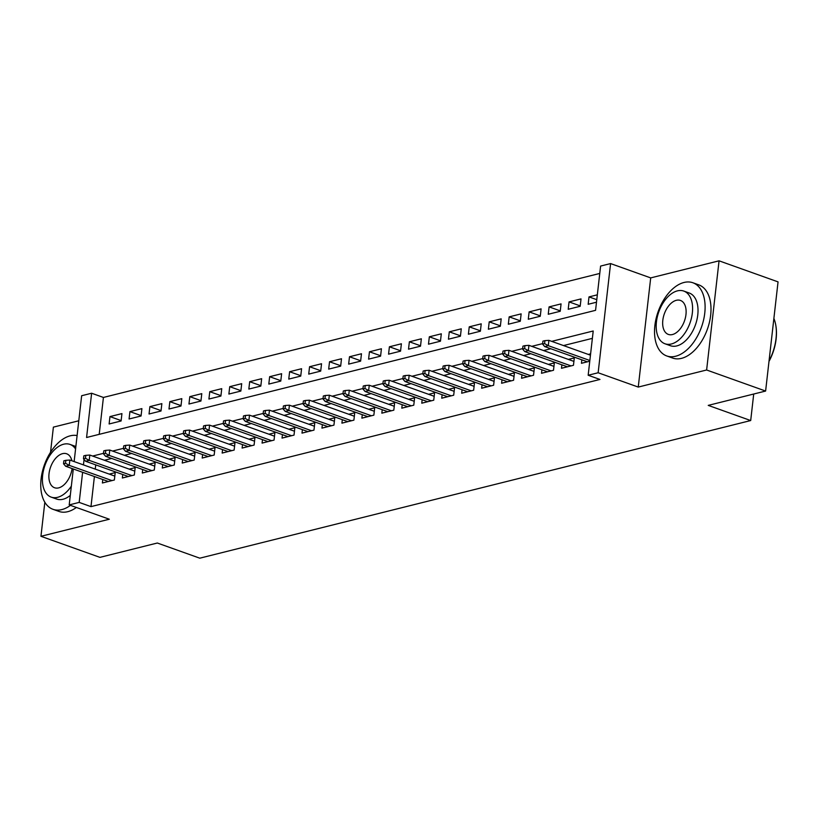 <?xml version="1.0" encoding="UTF-8"?>
<svg xmlns="http://www.w3.org/2000/svg" width="819" height="819" viewBox="0 0 819 819"><rect width="100%" height="100%" fill="white"/><g stroke="black" fill="none" stroke-linecap="round" stroke-linejoin="round"><path stroke-width="1.23" d="M74.14 461.568L81.644 395.731L91.626 393.233L86.579 437.5L595.567 310.329L600.603 266.073L610.585 263.575L598.146 372.758L588.165 375.245L593.212 330.989L551.699 341.359M650.696 277.897L638.257 387.07L706.623 369.993L765.611 391.052L778.05 281.879L719.062 260.821L650.696 277.897L610.585 263.575M78.788 420.782L53.389 427.129L50.522 452.334M599.764 273.444L103.419 397.45L91.626 393.233M706.623 369.993L719.062 260.821M44.83 502.262L40.95 536.302L109.316 519.226L69.205 504.903L73.3 468.98M765.611 391.052L708.23 405.385L750.695 420.546L199.795 558.179L157.32 543.017L99.938 557.36L40.95 536.302M581.838 359.828L581.449 363.298L589.762 361.22M561.885 364.813L561.486 368.284L573.464 365.294L574.303 357.923L568.335 359.408M541.922 369.799L541.523 373.28L553.501 370.28L554.34 362.909L548.382 364.394M521.959 374.785L521.56 378.265L533.538 375.266L534.377 367.895L528.419 369.379M501.996 379.77L501.607 383.251L513.585 380.262L514.424 372.88L508.456 374.365M482.043 384.756L481.644 388.237L493.622 385.247L494.461 377.866L488.503 379.361M462.08 389.742L461.681 393.222L473.658 390.233L474.498 382.852L468.54 384.346M442.117 394.727L441.728 398.208L453.695 395.219L454.545 387.837L448.577 389.332M422.164 399.723L421.765 403.194L433.742 400.204L434.582 392.823L428.613 394.318M402.201 404.709L401.801 408.179L413.779 405.19L414.619 397.819L408.661 399.303M382.238 409.695L381.838 413.165L393.816 410.176L394.656 402.805L388.697 404.289M362.274 414.68L361.885 418.161L373.863 415.161L374.703 407.79L368.734 409.275M342.322 419.666L341.922 423.147L353.9 420.147L354.74 412.776L348.771 414.26M322.358 424.651L321.959 428.132L333.937 425.143L334.776 417.762L328.818 419.246M302.395 429.637L302.006 433.118L313.974 430.129L314.813 422.747L308.855 424.242M282.442 434.623L282.043 438.104L294.021 435.114L294.86 427.733L288.892 429.228M262.479 439.619L262.08 443.089L274.058 440.1L274.897 432.719L268.939 434.213M242.516 444.604L242.117 448.075L254.095 445.086L254.934 437.704L248.976 439.199M222.553 449.59L222.164 453.061L234.142 450.071L234.981 442.7L229.013 444.185M202.6 454.576L202.201 458.046L214.179 455.057L215.018 447.686L209.05 449.17M182.637 459.561L182.238 463.042L194.216 460.043L195.055 452.672L189.097 454.156M162.674 464.547L162.285 468.028L174.252 465.028L175.092 457.657L169.134 459.142M142.721 469.533L142.322 473.013L154.3 470.024L155.139 462.643L149.171 464.127M122.758 474.518L122.359 477.999L134.336 475.01L135.176 467.629L129.218 469.123M121.14 420.587L109.961 416.595L121.939 413.605L121.099 420.976L109.122 423.976L109.961 416.595M141.103 415.602L129.924 411.609L141.902 408.62L141.063 415.991L129.085 418.99L129.924 411.609M161.067 410.616L149.887 406.623L161.865 403.634L161.015 411.005L149.048 413.994L149.887 406.623M181.03 405.63L169.84 401.638L181.818 398.648L180.979 406.019L169.001 409.009L169.84 401.638M200.983 400.645L189.803 396.652L201.781 393.652L200.942 401.034L188.964 404.023L189.803 396.652M220.946 395.649L209.766 391.666L221.744 388.667L220.905 396.048L208.927 399.037L209.766 391.666M240.909 390.663L229.73 386.67L241.697 383.681L240.858 391.062L228.88 394.052L229.73 386.67M260.862 385.677L249.682 381.685L261.66 378.695L260.821 386.077L248.843 389.066L249.682 381.685M280.825 380.692L269.646 376.699L281.623 373.71L280.784 381.081L268.806 384.08L269.646 376.699M300.788 375.706L289.609 371.713L301.587 368.724L300.737 376.095L288.769 379.095L289.609 371.713M320.751 370.72L309.562 366.728L321.539 363.738L320.7 371.109L308.722 374.109L309.562 366.728M340.704 365.735L329.525 361.742L341.503 358.753L340.663 366.124L328.685 369.113L329.525 361.742M360.667 360.749L349.488 356.756L361.466 353.757L360.626 361.138L348.648 364.127L349.488 356.756M380.63 355.753L369.451 351.771L381.419 348.771L380.579 356.152L368.601 359.142L369.451 351.771M400.583 350.767L389.404 346.785L401.382 343.785L400.542 351.167L388.564 354.156L389.404 346.785M420.546 345.782L409.367 341.789L421.345 338.8L420.505 346.181L408.527 349.17L409.367 341.789M440.509 340.796L429.33 336.804L441.308 333.814L440.458 341.195L428.491 344.185L429.33 336.804M460.473 335.81L449.283 331.818L461.261 328.828L460.421 336.199L448.443 339.199L449.283 331.818M480.425 330.825L469.246 326.832L481.224 323.843L480.384 331.214L468.407 334.213L469.246 326.832M500.389 325.839L489.209 321.847L501.187 318.857L500.348 326.228L488.37 329.228L489.209 321.847M520.352 320.853L509.172 316.861L521.14 313.872L520.3 321.243L508.333 324.232L509.172 316.861M540.305 315.868L529.125 311.875L541.103 308.876L540.264 316.257L528.286 319.246L529.125 311.875M560.268 310.872L549.088 306.89L561.066 303.89L560.227 311.271L548.249 314.261L549.088 306.89M580.231 305.886L569.051 301.904L581.029 298.904L580.18 306.286L568.212 309.275L569.051 301.904M103.419 397.45L99.212 434.336M597.327 294.83L589.004 296.908L588.165 304.289L596.488 302.211M94.41 476.515L90.981 506.623L599.969 379.453L588.165 375.245M592.372 338.36L563.492 345.567M550.798 348.74L543.54 350.552M530.835 353.726L523.576 355.538M510.872 358.712L503.613 360.534M490.919 363.708L483.66 365.52M470.956 368.693L463.697 370.505M450.993 373.679L443.734 375.491M431.029 378.665L423.771 380.477M411.077 383.65L403.818 385.462M391.113 388.636L383.855 390.448M371.15 393.622L363.892 395.434M351.197 398.607L343.939 400.419M331.234 403.593L323.976 405.415M311.271 408.589L304.013 410.401M291.308 413.575L284.05 415.387M271.355 418.56L264.097 420.372M251.392 423.546L244.134 425.358M231.429 428.532L224.171 430.344M211.476 433.517L204.218 435.329M191.513 438.503L184.255 440.315M171.55 443.488L164.291 445.301M151.587 448.474L144.328 450.296M131.634 453.47L124.375 455.282M111.671 458.456L104.412 460.268M95.741 464.875L95.25 469.113M102.795 479.504L102.395 482.985L114.373 479.995L115.213 472.614L109.255 474.109M590.612 353.849L588.298 354.422M750.695 420.546L753.715 394.021M638.257 387.07L598.146 372.758M90.981 506.623L79.187 502.405L69.205 504.903M84.07 459.479L83.456 464.895M82.617 472.307L79.187 502.405M542.618 343.622L531.736 346.345M522.655 348.618L511.783 351.331M502.702 353.603L491.82 356.316M482.739 358.589L471.857 361.302M462.776 363.575L451.893 366.288M442.813 368.56L431.941 371.283M422.86 373.546L411.977 376.269M402.897 378.532L392.014 381.255M382.934 383.517L372.061 386.24M362.971 388.513L352.098 391.226M343.018 393.499L332.135 396.212M323.055 398.484L312.172 401.197M303.091 403.47L292.219 406.183M283.139 408.456L272.256 411.169M263.175 413.441L252.293 416.165M243.212 418.427L232.34 421.15M223.249 423.413L212.377 426.136M203.296 428.398L192.414 431.122M183.333 433.394L172.451 436.107M163.37 438.38L152.498 441.093M143.417 443.366L132.535 446.079M123.454 448.351L112.572 451.064M103.491 453.337L92.619 456.05M596.775 299.682L589.004 296.908M114.824 476.095L69.85 460.043L69.246 465.356L111.957 480.599M65.52 463.278L65.848 460.329L63.851 460.821L63.524 463.779L65.52 463.278L69.246 465.356L65.653 466.246L108.364 481.5M69.85 460.043L65.848 460.329M63.524 463.779L65.653 466.246M77.099 435.565A38.862 23.004 -70.4 0 0 70.239 435.821A38.862 23.004 -70.4 0 0 42.312 471.939A38.862 23.004 -70.4 0 0 52.979 509.305A38.862 23.004 -70.4 0 0 61.834 509.592A38.862 23.004 -70.4 0 0 70.465 505.354M52.979 509.305L58.876 511.404A38.862 23.004 -70.4 0 0 67.731 511.691A38.862 23.004 -70.4 0 0 76.362 507.463M70.291 495.382A27.979 16.564 109.6 0 1 63.012 499.262A27.979 16.564 109.6 0 1 56.634 499.058L51.208 497.123A27.979 16.564 -70.4 0 0 57.586 497.328A27.979 16.564 -70.4 0 0 71.345 486.128M75.573 448.996A27.979 16.564 -70.4 0 0 70.014 444.42A27.979 16.564 -70.4 0 0 63.636 444.215A27.979 16.564 -70.4 0 0 43.53 470.219A27.979 16.564 -70.4 0 0 51.208 497.123M71.898 460.769A18.028 10.678 -70.4 0 0 66.677 453.787A18.028 10.678 -70.4 0 0 62.561 453.654A18.028 10.678 -70.4 0 0 49.601 470.413A18.028 10.678 -70.4 0 0 54.556 487.745A18.028 10.678 -70.4 0 0 58.661 487.878A18.028 10.678 -70.4 0 0 72.103 468.55M70.014 444.42L75.45 446.355A27.979 16.564 109.6 0 1 75.86 446.509M684.019 282.473A38.862 23.004 -70.4 0 0 656.091 318.601A38.862 23.004 -70.4 0 0 666.748 355.958A38.862 23.004 -70.4 0 0 675.614 356.245A38.862 23.004 -70.4 0 0 703.541 320.127A38.862 23.004 -70.4 0 0 692.884 282.76A38.862 23.004 -70.4 0 0 684.019 282.473M666.748 355.958L672.655 358.067A38.862 23.004 -70.4 0 0 681.51 358.353A38.862 23.004 -70.4 0 0 709.438 322.236A38.862 23.004 -70.4 0 0 698.781 284.869L692.884 282.76M683.793 291.073L689.219 293.007A27.979 16.564 109.6 0 1 696.897 319.912A27.979 16.564 109.6 0 1 676.791 345.915A27.979 16.564 109.6 0 1 670.413 345.71L664.987 343.775A27.979 16.564 -70.4 0 0 671.365 343.98A27.979 16.564 -70.4 0 0 691.471 317.977A27.979 16.564 -70.4 0 0 683.793 291.073A27.979 16.564 -70.4 0 0 677.415 290.868A27.979 16.564 -70.4 0 0 657.309 316.871A27.979 16.564 -70.4 0 0 664.987 343.775M672.44 334.541A18.028 10.678 -70.4 0 0 685.401 317.782A18.028 10.678 -70.4 0 0 680.456 300.44A18.028 10.678 -70.4 0 0 676.34 300.307A18.028 10.678 -70.4 0 0 663.38 317.066A18.028 10.678 -70.4 0 0 668.324 334.408A18.028 10.678 -70.4 0 0 672.44 334.541M769.041 360.964A38.862 23.004 -70.4 0 0 775.859 325.655A38.862 23.004 -70.4 0 0 773.883 318.448M775.91 326.013A37.93 22.451 109.6 0 1 775.972 326.361A37.93 22.451 109.6 0 1 768.98 361.445M134.777 471.109L89.814 455.057L89.21 460.37L131.91 475.614M85.473 458.292L85.811 455.344L83.814 455.835L83.477 458.783L85.473 458.292L89.21 460.37L85.616 461.261L128.327 476.504M89.814 455.057L85.811 455.344M83.477 458.783L85.616 461.261M154.74 466.124L109.777 450.071L109.162 455.374L151.873 470.628M105.436 453.306L105.774 450.348L103.778 450.849L103.44 453.798L105.436 453.306L109.162 455.374L105.569 456.275L148.28 471.519M109.777 450.071L105.774 450.348M103.44 453.798L105.569 456.275M174.703 461.128L129.73 445.075L129.126 450.389L171.836 465.632M125.399 448.321L125.737 445.362L123.741 445.864L123.403 448.812L125.399 448.321L129.126 450.389L125.532 451.289L168.243 466.533M129.73 445.075L125.737 445.362M123.403 448.812L125.532 451.289M194.656 456.142L149.693 440.09L149.089 445.403L191.8 460.647M145.352 443.325L145.69 440.376L143.694 440.878L143.356 443.826L145.352 443.325L149.089 445.403L145.495 446.304L188.206 461.547M149.693 440.09L145.69 440.376M143.356 443.826L145.495 446.304M214.619 451.156L169.656 435.104L169.052 440.417L211.752 455.661M165.315 438.339L165.653 435.391L163.657 435.892L163.319 438.841L165.315 438.339L169.052 440.417L165.458 441.318L208.159 456.562M169.656 435.104L165.653 435.391M163.319 438.841L165.458 441.318M234.582 446.171L189.609 430.118L189.005 435.432L231.716 450.675M185.278 433.353L185.616 430.405L183.62 430.907L183.282 433.855L185.278 433.353L189.005 435.432L185.411 436.332L228.122 451.576M189.609 430.118L185.616 430.405M183.282 433.855L185.411 436.332M254.545 441.185L209.572 425.133L208.968 430.446L251.679 445.69M205.241 428.368L205.569 425.419L203.573 425.921L203.245 428.869L205.241 428.368L208.968 430.446L205.374 431.347L248.085 446.59M209.572 425.133L205.569 425.419M203.245 428.869L205.374 431.347M274.498 436.199L229.535 420.147L228.931 425.46L271.642 440.704M225.194 423.382L225.532 420.434L223.536 420.925L223.198 423.884L225.194 423.382L228.931 425.46L225.338 426.351L268.048 441.605M229.535 420.147L225.532 420.434M223.198 423.884L225.338 426.351M294.461 431.214L249.498 415.161L248.884 420.475L291.595 435.718M245.157 418.396L245.495 415.448L243.499 415.939L243.161 418.898L245.157 418.396L248.884 420.475L245.29 421.365L288.001 436.609M249.498 415.161L245.495 415.448M243.161 418.898L245.29 421.365M314.424 426.228L269.451 410.176L268.847 415.479L311.558 430.733M265.121 413.411L265.458 410.462L263.462 410.954L263.124 413.902L265.121 413.411L268.847 415.479L265.254 416.38L307.964 431.623M269.451 410.176L265.458 410.462M263.124 413.902L265.254 416.38M334.387 421.242L289.414 405.19L288.81 410.493L331.521 425.747M285.073 408.425L285.411 405.466L283.415 405.968L283.077 408.916L285.073 408.425L288.81 410.493L285.217 411.394L327.928 426.638M289.414 405.19L285.411 405.466M283.077 408.916L285.217 411.394M354.34 416.247L309.377 400.194L308.773 405.507L351.474 420.751M305.037 403.439L305.374 400.481L303.378 400.982L303.04 403.931L305.037 403.439L308.773 405.507L305.18 406.408L347.88 421.652M309.377 400.194L305.374 400.481M303.04 403.931L305.18 406.408M374.303 411.261L329.33 395.208L328.726 400.522L371.437 415.765M325 398.443L325.338 395.495L323.341 395.997L323.003 398.945L325 398.443L328.726 400.522L325.133 401.423L367.844 416.666M329.33 395.208L325.338 395.495M323.003 398.945L325.133 401.423M394.267 406.275L349.293 390.223L348.689 395.536L391.4 410.78M344.963 393.458L345.29 390.509L343.294 391.011L342.966 393.959L344.963 393.458L348.689 395.536L345.096 396.437L387.807 411.681M349.293 390.223L345.29 390.509M342.966 393.959L345.096 396.437M414.219 401.29L369.256 385.237L368.652 390.55L411.363 405.794M364.916 388.472L365.254 385.524L363.257 386.025L362.919 388.974L364.916 388.472L368.652 390.55L365.059 391.451L407.77 406.695M369.256 385.237L365.254 385.524M362.919 388.974L365.059 391.451M434.183 396.304L389.22 380.251L388.605 385.565L431.316 400.808M384.879 383.487L385.217 380.538L383.22 381.04L382.882 383.988L384.879 383.487L388.605 385.565L385.022 386.466L427.723 401.709M389.22 380.251L385.217 380.538M382.882 383.988L385.022 386.466M454.146 391.318L409.172 375.266L408.568 380.579L451.279 395.823M404.842 378.501L405.18 375.552L403.183 376.044L402.846 379.002L404.842 378.501L408.568 380.579L404.975 381.47L447.686 396.724M409.172 375.266L405.18 375.552M402.846 379.002L404.975 381.47M474.109 386.333L429.136 370.28L428.532 375.593L471.242 390.837M424.795 373.515L425.133 370.567L423.136 371.058L422.799 374.017L424.795 373.515L428.532 375.593L424.938 376.484L467.649 391.728M429.136 370.28L425.133 370.567M422.799 374.017L424.938 376.484M494.062 381.347L449.099 365.294L448.495 370.597L491.195 385.851M444.758 368.53L445.096 365.581L443.099 366.073L442.762 369.021L444.758 368.53L448.495 370.597L444.901 371.498L487.602 386.742M449.099 365.294L445.096 365.581M442.762 369.021L444.901 371.498M514.025 376.361L469.052 360.309L468.448 365.612L511.158 380.866M464.721 363.544L465.059 360.585L463.063 361.087L462.725 364.035L464.721 363.544L468.448 365.612L464.854 366.513L507.565 381.756M469.052 360.309L465.059 360.585M462.725 364.035L464.854 366.513M533.988 371.365L489.015 355.313L488.411 360.626L531.121 375.87M484.684 358.558L485.012 355.6L483.015 356.101L482.688 359.05L484.684 358.558L488.411 360.626L484.817 361.527L527.528 376.771M489.015 355.313L485.012 355.6M482.688 359.05L484.817 361.527M553.941 366.38L508.978 350.327L508.374 355.641L551.085 370.884M504.637 353.562L504.975 350.614L502.979 351.116L502.641 354.064L504.637 353.562L508.374 355.641L504.78 356.541L547.491 371.785M508.978 350.327L504.975 350.614M502.641 354.064L504.78 356.541M573.904 361.394L528.941 345.342L528.327 350.655L571.038 365.898M524.6 348.577L524.938 345.628L522.942 346.13L522.604 349.078L524.6 348.577L528.327 350.655L524.744 351.556L567.444 366.799M528.941 345.342L524.938 345.628M522.604 349.078L524.744 351.556M590.458 355.19L548.894 340.356L548.29 345.669L589.844 360.503M544.563 343.591L544.901 340.643L542.905 341.144L542.567 344.093L544.563 343.591L548.29 345.669L544.696 346.57L587.407 361.814M548.894 340.356L544.901 340.643M542.567 344.093L544.696 346.57M775.972 326.361L775.859 325.655"/></g></svg>
